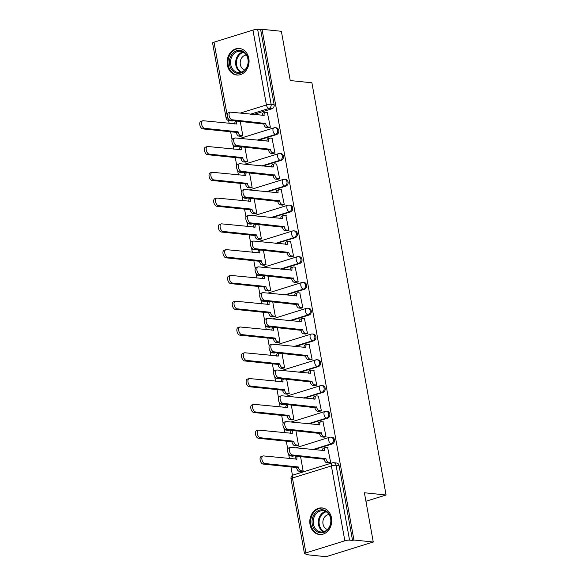 <?xml version="1.0" encoding="UTF-8"?>
<svg xmlns="http://www.w3.org/2000/svg" width="586" height="586" viewBox="0 0 586 586"><rect width="100%" height="100%" fill="white"/><g stroke="black" fill="none" stroke-linecap="round" stroke-linejoin="round"><path stroke-width="0.88" d="M258.111 140.303L276.614 134.546A3.421 2.805 -84.1 0 0 278.768 130.385A3.421 2.805 -84.1 0 0 276.372 127.836L275.303 127.726A3.421 2.805 95.9 0 1 277.698 130.275A3.421 2.805 95.9 0 1 275.545 134.436L257.042 140.193M262.748 166.087L281.251 160.33A3.421 2.805 -84.1 0 0 283.412 156.169A3.421 2.805 -84.1 0 0 281.009 153.62L279.94 153.51A3.421 2.805 95.9 0 1 282.342 156.059A3.421 2.805 95.9 0 1 280.181 160.22L261.678 165.977M267.384 191.871L285.895 186.114A3.421 2.805 -84.1 0 0 288.048 181.953A3.421 2.805 -84.1 0 0 285.646 179.404L284.584 179.294A3.421 2.805 95.9 0 1 286.979 181.836A3.421 2.805 95.9 0 1 284.825 186.004L266.315 191.761M272.029 217.655L290.531 211.898A3.421 2.805 -84.1 0 0 292.685 207.737A3.421 2.805 -84.1 0 0 290.29 205.188L289.22 205.078A3.421 2.805 95.9 0 1 291.616 207.62A3.421 2.805 95.9 0 1 289.462 211.788L270.959 217.545M276.665 243.439L295.168 237.682A3.421 2.805 -84.1 0 0 297.329 233.514A3.421 2.805 -84.1 0 0 294.926 230.972L293.857 230.862A3.421 2.805 95.9 0 1 296.26 233.404A3.421 2.805 95.9 0 1 294.099 237.572L275.596 243.329M281.302 269.223L299.812 263.466A3.421 2.805 -84.1 0 0 301.966 259.298A3.421 2.805 -84.1 0 0 299.563 256.756L298.501 256.646A3.421 2.805 95.9 0 1 300.896 259.188A3.421 2.805 95.9 0 1 298.743 263.348L280.233 269.113M285.946 295.007L304.449 289.25A3.421 2.805 -84.1 0 0 306.603 285.082A3.421 2.805 -84.1 0 0 304.207 282.54L303.138 282.43A3.421 2.805 95.9 0 1 305.533 284.972A3.421 2.805 95.9 0 1 303.38 289.132L284.877 294.897M290.583 320.791L309.086 315.026A3.421 2.805 -84.1 0 0 311.247 310.866A3.421 2.805 -84.1 0 0 308.844 308.324L307.775 308.214A3.421 2.805 95.9 0 1 310.177 310.756A3.421 2.805 95.9 0 1 308.016 314.916L289.513 320.681M295.219 346.575L313.73 340.81A3.421 2.805 -84.1 0 0 315.883 336.65A3.421 2.805 -84.1 0 0 313.481 334.108L312.419 333.991A3.421 2.805 95.9 0 1 314.814 336.54A3.421 2.805 95.9 0 1 312.66 340.7L294.157 346.465M299.864 372.359L318.366 366.594A3.421 2.805 -84.1 0 0 320.52 362.434A3.421 2.805 -84.1 0 0 318.125 359.892L317.055 359.775A3.421 2.805 95.9 0 1 319.451 362.324A3.421 2.805 95.9 0 1 317.297 366.484L298.794 372.249M304.5 398.143L323.003 392.378A3.421 2.805 -84.1 0 0 325.164 388.218A3.421 2.805 -84.1 0 0 322.761 385.669L321.692 385.559A3.421 2.805 95.9 0 1 324.095 388.108A3.421 2.805 95.9 0 1 321.934 392.268L303.431 398.026M309.137 423.927L327.647 418.162A3.421 2.805 -84.1 0 0 329.801 414.002A3.421 2.805 -84.1 0 0 327.398 411.453L326.336 411.343A3.421 2.805 95.9 0 1 328.731 413.892A3.421 2.805 95.9 0 1 326.578 418.052L308.075 423.81M313.781 449.704L332.284 443.946A3.421 2.805 -84.1 0 0 334.438 439.786A3.421 2.805 -84.1 0 0 332.042 437.237L330.973 437.127A3.421 2.805 95.9 0 1 333.368 439.676A3.421 2.805 95.9 0 1 331.215 443.836L312.712 449.594M310.038 524.565A13.339 10.951 -84.1 0 0 319.392 534.498A13.339 10.951 -84.1 0 0 331.5 517.885A13.339 10.951 -84.1 0 0 322.139 507.952A13.339 10.951 -84.1 0 0 310.038 524.565M227.368 65.09A13.339 10.951 -84.1 0 0 236.722 75.023A13.339 10.951 -84.1 0 0 248.823 58.41A13.339 10.951 -84.1 0 0 239.469 48.477A13.339 10.951 -84.1 0 0 227.368 65.09M228.628 120.591L229.141 123.419M230.642 131.777L232.071 139.71M232.994 144.852L233.777 149.196M235.279 157.561L236.707 165.494M237.638 170.636L238.414 174.98M239.923 183.345L241.351 191.278M242.274 196.42L243.058 200.764M244.56 209.121L245.988 217.062M246.911 222.204L247.695 226.548M249.197 234.905L250.625 242.846M251.555 247.988L252.332 252.332M253.841 260.689L255.269 268.63M256.192 273.772L256.976 278.116M258.477 286.473L259.906 294.414M260.829 299.556L261.612 303.9M263.114 312.257L264.542 320.198M265.473 325.34L266.249 329.684M267.758 338.041L269.186 345.982M270.109 351.124L270.893 355.468M272.395 363.825L273.823 371.766M274.746 376.908L275.53 381.252M277.031 389.609L278.46 397.55M279.39 402.685L280.167 407.036M281.676 415.393L283.104 423.326M284.027 428.469L284.811 432.82M286.312 441.177L287.741 449.11M288.664 454.253L289.447 458.604M290.949 466.961L292.473 475.4M306.632 554.122L306.742 554.7L308.111 554.275L305.101 553.96A3.421 0.645 169.8 0 1 304.486 553.711A3.421 0.645 169.8 0 1 305.914 552.906L344.846 540.783L331.376 465.914L292.436 478.03L305.914 552.906M373.26 542.013L353.929 540.014L262.037 29.3L281.368 31.3L290.231 80.553L311.899 82.794L386.064 495.002L364.397 492.76L373.26 542.013L326.072 556.7L306.742 554.7M214.022 42.192L227.493 117.061A3.421 0.645 169.8 0 0 226.064 117.867L212.593 42.998A3.421 0.645 -10.2 0 1 214.022 42.192L252.954 30.069A3.421 0.645 -10.2 0 1 257.65 29.417L260.66 29.725L274.131 104.601A3.421 2.805 95.9 0 1 271.977 108.762L253.467 114.519M233.689 120.679L230.027 120.57A3.421 2.805 95.9 0 1 229.082 120.665L232.093 120.98A3.421 2.805 -84.1 0 0 233.038 120.884M260.66 29.725L262.037 29.3M332.723 462.808A3.421 2.805 95.9 0 1 333.668 462.713A3.421 2.805 95.9 0 1 336.071 465.255L349.542 540.131L352.552 540.438L353.929 540.014M349.542 540.131A3.421 0.645 169.8 0 0 344.846 540.783M328.578 462.925L330.672 462.427L327.662 447.653M296.428 445.712L298.516 445.206L295.915 430.761M323.941 437.141L326.028 436.643L323.018 421.869M291.784 419.928L293.879 419.422L291.279 404.977M319.304 411.365L321.392 410.859L318.381 396.085M287.147 394.144L289.235 393.638L286.635 379.193M314.66 385.581L316.755 385.075L313.744 370.308M282.511 368.36L284.598 367.854L281.998 353.409M310.023 359.797L312.111 359.291L309.1 344.524M277.867 342.576L279.962 342.078L277.361 327.625M305.387 334.013L307.474 333.507L304.464 318.74M273.23 316.792L275.317 316.294L272.717 301.841M300.743 308.229L302.837 307.723L299.827 292.956M268.593 291.008L270.681 290.51L268.08 276.057M296.106 282.445L298.193 281.939L295.183 267.172M263.949 265.224L266.044 264.726L263.444 250.273M291.469 256.661L293.557 256.155L290.546 241.388M259.312 239.44L261.4 238.941L258.8 224.489M286.825 230.877L288.92 230.379L285.909 215.604M254.676 213.656L256.763 213.157L254.163 198.705M282.188 205.093L284.276 204.595L281.265 189.82M250.032 187.872L252.126 187.374L249.526 172.921M277.552 179.309L279.639 178.811L276.629 164.036M245.395 162.095L247.482 161.59L244.882 147.137M272.908 153.525L275.002 153.027L271.992 138.252M240.758 136.311L242.846 135.806L240.245 121.353M268.271 127.741L270.358 127.243L267.348 112.468M238.326 146.463L236.612 146.551A3.421 2.805 95.9 0 1 235.667 146.654L236.729 146.764A3.421 2.805 -84.1 0 0 237.682 146.661M242.97 172.247L241.249 172.335A3.421 2.805 95.9 0 1 240.304 172.438L241.373 172.548A3.421 2.805 -84.1 0 0 242.318 172.445M247.607 198.031L245.886 198.119A3.421 2.805 95.9 0 1 244.941 198.215L246.01 198.332A3.421 2.805 -84.1 0 0 246.955 198.229M252.244 223.815L250.53 223.903A3.421 2.805 95.9 0 1 249.585 223.999L250.647 224.108A3.421 2.805 -84.1 0 0 251.599 224.013M256.888 249.599L255.166 249.687A3.421 2.805 95.9 0 1 254.221 249.783L255.291 249.892A3.421 2.805 -84.1 0 0 256.236 249.797M261.524 275.376L259.803 275.471A3.421 2.805 95.9 0 1 258.858 275.567L259.928 275.676A3.421 2.805 -84.1 0 0 260.873 275.581M266.161 301.16L264.447 301.255A3.421 2.805 95.9 0 1 263.502 301.351L264.564 301.46A3.421 2.805 -84.1 0 0 265.517 301.365M270.805 326.944L269.084 327.039A3.421 2.805 95.9 0 1 268.139 327.135L269.208 327.244A3.421 2.805 -84.1 0 0 270.153 327.149M275.442 352.728L273.721 352.823A3.421 2.805 95.9 0 1 272.776 352.919L273.845 353.028A3.421 2.805 -84.1 0 0 274.79 352.933M280.079 378.512L278.365 378.607A3.421 2.805 95.9 0 1 277.42 378.703L278.489 378.812A3.421 2.805 -84.1 0 0 279.434 378.717M284.723 404.296L283.001 404.391A3.421 2.805 95.9 0 1 282.056 404.487L283.126 404.596A3.421 2.805 -84.1 0 0 284.071 404.501M289.359 430.08L287.645 430.175A3.421 2.805 95.9 0 1 286.693 430.271L287.763 430.38A3.421 2.805 -84.1 0 0 288.708 430.285M293.996 455.864L292.282 455.959A3.421 2.805 95.9 0 1 291.337 456.055L292.407 456.164A3.421 2.805 -84.1 0 0 293.352 456.069M365.928 501.264L386.064 495.002M301.065 471.496L303.152 470.99L300.552 456.545M352.552 540.438L339.082 465.57A3.421 2.805 -84.1 0 0 336.679 463.021L333.668 462.713A3.421 3.421 0 0 0 332.299 462.845L293.366 474.968A3.421 3.421 0 0 0 291.015 478.835L304.486 553.711M328.021 447.689L325.831 447.462A3.421 1.846 72.7 0 0 325.406 447.506A3.421 1.846 72.7 0 0 324.483 450.568L291.008 447.352A3.934 2.117 72.7 0 0 290.517 447.396A3.934 2.117 72.7 0 0 289.543 451.352A3.934 2.117 72.7 0 0 292.37 454.956L325.941 458.67A3.421 1.846 72.7 0 0 328.475 462.178L326.688 462.735A3.421 1.846 -107.3 0 1 324.153 459.226L290.583 455.512A3.934 2.117 -107.3 0 1 287.755 451.909A3.934 2.117 -107.3 0 1 288.73 447.953L290.517 447.396M328.936 462.962L326.688 462.735M322.622 450.619A3.421 1.846 -107.3 0 1 323.619 448.063L325.406 447.506M330.665 462.405L328.475 462.178M325.897 458.42L324.102 458.977M301.424 471.532L299.175 471.298A3.421 1.846 -107.3 0 1 296.633 467.789L298.421 467.232A3.421 1.846 72.7 0 0 300.962 470.741L303.152 470.968M297.578 456.238A3.421 1.846 72.7 0 0 296.963 459.138L263.488 455.915A3.934 2.117 72.7 0 0 263.004 455.959A3.934 2.117 72.7 0 0 262.03 459.915A3.934 2.117 72.7 0 0 264.857 463.519L298.377 466.983M296.589 467.54L263.07 464.075A3.934 2.117 -107.3 0 1 260.243 460.471A3.934 2.117 -107.3 0 1 261.217 456.516L263.004 455.959M295.11 459.19A3.421 1.846 -107.3 0 1 296.106 456.626L297.417 456.216M323.377 421.905L321.194 421.686A3.421 1.846 72.7 0 0 320.769 421.722A3.421 1.846 72.7 0 0 319.839 424.784L286.364 421.568A3.934 2.117 72.7 0 0 285.88 421.612A3.934 2.117 72.7 0 0 284.906 425.568A3.934 2.117 72.7 0 0 287.733 429.172L321.296 432.886A3.421 1.846 72.7 0 0 323.838 436.394L322.051 436.951A3.421 1.846 -107.3 0 1 319.509 433.442L285.946 429.728A3.934 2.117 -107.3 0 1 283.119 426.125A3.934 2.117 -107.3 0 1 284.093 422.169L285.88 421.612M324.3 437.185L322.051 436.951M317.986 424.835A3.421 1.846 -107.3 0 1 318.982 422.279L320.769 421.722M326.028 436.621L323.838 436.394M321.253 432.636L319.465 433.193M318.74 396.129L316.55 395.902A3.421 1.846 72.7 0 0 316.132 395.938A3.421 1.846 72.7 0 0 315.202 399L281.727 395.784A3.934 2.117 72.7 0 0 281.243 395.828A3.934 2.117 72.7 0 0 280.269 399.784A3.934 2.117 72.7 0 0 283.097 403.388L316.66 407.102A3.421 1.846 72.7 0 0 319.194 410.61L317.407 411.167A3.421 1.846 -107.3 0 1 314.872 407.658L281.302 403.944A3.934 2.117 -107.3 0 1 278.482 400.341A3.934 2.117 -107.3 0 1 279.449 396.385L281.243 395.828M319.663 411.401L317.407 411.167M313.349 399.051A3.421 1.846 -107.3 0 1 314.338 396.495L316.132 395.938M321.384 410.837L319.194 410.61M316.616 406.852L314.829 407.409M318.638 532.41A11.544 9.479 95.9 0 1 312.499 518.229A11.544 9.479 95.9 0 1 324.446 510.201A11.544 9.479 95.9 0 1 330.592 524.382A11.544 9.479 95.9 0 1 318.638 532.41M324.717 511.073A10.687 8.775 -84.1 0 0 323.128 510.721A10.687 8.775 -84.1 0 0 313.444 519.474A10.687 8.775 -84.1 0 0 319.341 531.641A10.687 8.775 -84.1 0 0 320.93 531.985A10.687 8.775 -84.1 0 0 330.621 523.239A10.687 8.775 -84.1 0 0 324.717 511.073M327.449 529.488A7.611 6.248 95.9 0 1 327.208 529.414A7.611 6.248 95.9 0 1 322.93 521.291A7.611 6.248 95.9 0 1 329.002 514.508M323.494 508.201A13.258 10.878 -84.1 0 0 322.908 508.121A13.258 10.878 -84.1 0 0 310.895 518.969A13.258 10.878 -84.1 0 0 318.213 534.058A13.258 10.878 -84.1 0 0 320.183 534.491A13.258 10.878 -84.1 0 0 320.769 534.535M235.968 72.935A11.544 9.479 95.9 0 1 229.829 58.754A11.544 9.479 95.9 0 1 241.776 50.726A11.544 9.479 95.9 0 1 247.922 64.907A11.544 9.479 95.9 0 1 235.968 72.935M242.047 51.597A10.687 8.775 -84.1 0 0 240.458 51.246A10.687 8.775 -84.1 0 0 230.767 59.999A10.687 8.775 -84.1 0 0 236.671 72.166A10.687 8.775 -84.1 0 0 238.26 72.51A10.687 8.775 -84.1 0 0 247.944 63.764A10.687 8.775 -84.1 0 0 242.047 51.597M244.78 70.012A7.611 6.248 95.9 0 1 244.538 69.939A7.611 6.248 95.9 0 1 240.253 61.823A7.611 6.248 95.9 0 1 246.325 55.033M240.824 48.726A13.258 10.878 -84.1 0 0 240.238 48.645A13.258 10.878 -84.1 0 0 228.225 59.494A13.258 10.878 -84.1 0 0 235.535 74.583A13.258 10.878 -84.1 0 0 237.506 75.015A13.258 10.878 -84.1 0 0 238.099 75.059M296.787 445.748L294.531 445.514A3.421 1.846 -107.3 0 1 291.996 442.005L293.784 441.448A3.421 1.846 72.7 0 0 296.326 444.957L298.508 445.184M292.934 430.454A3.421 1.846 72.7 0 0 292.326 433.354L258.851 430.131A3.934 2.117 72.7 0 0 258.367 430.175A3.934 2.117 72.7 0 0 257.393 434.138A3.934 2.117 72.7 0 0 260.221 437.735L293.74 441.199M291.953 441.756L258.426 438.291A3.934 2.117 -107.3 0 1 255.606 434.695A3.934 2.117 -107.3 0 1 256.58 430.732L258.367 430.175M290.473 433.406A3.421 1.846 -107.3 0 1 291.462 430.842L292.78 430.432M292.143 419.964L289.894 419.73A3.421 1.846 -107.3 0 1 287.36 416.221L289.147 415.664A3.421 1.846 72.7 0 0 291.682 419.173L293.872 419.4M288.297 404.67A3.421 1.846 72.7 0 0 287.689 407.57L254.214 404.347A3.934 2.117 72.7 0 0 253.723 404.391A3.934 2.117 72.7 0 0 252.749 408.354A3.934 2.117 72.7 0 0 255.577 411.951L289.103 415.423M287.308 415.979L253.789 412.507A3.934 2.117 -107.3 0 1 250.962 408.911A3.934 2.117 -107.3 0 1 251.936 404.948L253.723 404.391M285.829 407.622A3.421 1.846 -107.3 0 1 286.825 405.058L288.144 404.648M314.103 370.345L311.913 370.118A3.421 1.846 72.7 0 0 311.488 370.154A3.421 1.846 72.7 0 0 310.565 373.223L277.09 370A3.934 2.117 72.7 0 0 276.599 370.044A3.934 2.117 72.7 0 0 275.625 374A3.934 2.117 72.7 0 0 278.453 377.604L312.023 381.318A3.421 1.846 72.7 0 0 314.557 384.826L312.77 385.383A3.421 1.846 -107.3 0 1 310.236 381.874L276.665 378.16A3.934 2.117 -107.3 0 1 273.838 374.557A3.934 2.117 -107.3 0 1 274.812 370.601L276.599 370.044M315.019 385.617L312.77 385.383M308.705 373.275A3.421 1.846 -107.3 0 1 309.701 370.711L311.488 370.154M316.748 385.053L314.557 384.826M311.979 381.068L310.184 381.625M309.459 344.561L307.276 344.334A3.421 1.846 72.7 0 0 306.852 344.37A3.421 1.846 72.7 0 0 305.921 347.439L272.446 344.216A3.934 2.117 72.7 0 0 271.963 344.26A3.934 2.117 72.7 0 0 270.988 348.216A3.934 2.117 72.7 0 0 273.816 351.82L307.379 355.534A3.421 1.846 72.7 0 0 309.921 359.042L308.133 359.599A3.421 1.846 -107.3 0 1 305.592 356.09L272.029 352.376A3.934 2.117 -107.3 0 1 269.201 348.773A3.934 2.117 -107.3 0 1 270.175 344.817L271.963 344.26M310.382 359.833L308.133 359.599M304.068 347.491A3.421 1.846 -107.3 0 1 305.064 344.927L306.852 344.37M312.111 359.269L309.921 359.042M307.335 355.284L305.548 355.841M304.823 318.777L302.632 318.55A3.421 1.846 72.7 0 0 302.215 318.586A3.421 1.846 72.7 0 0 301.285 321.655L267.809 318.432A3.934 2.117 72.7 0 0 267.326 318.476A3.934 2.117 72.7 0 0 266.352 322.439A3.934 2.117 72.7 0 0 269.179 326.036L302.742 329.75A3.421 1.846 72.7 0 0 305.277 333.258L303.489 333.815A3.421 1.846 -107.3 0 1 300.955 330.306L267.384 326.592A3.934 2.117 -107.3 0 1 264.564 322.996A3.934 2.117 -107.3 0 1 265.531 319.033L267.326 318.476M305.745 334.049L303.489 333.815M299.431 321.707A3.421 1.846 -107.3 0 1 300.42 319.143L302.215 318.586M307.467 333.485L305.277 333.258M302.698 329.5L300.911 330.057M287.506 394.18L285.257 393.946A3.421 1.846 -107.3 0 1 282.716 390.437L284.503 389.88A3.421 1.846 72.7 0 0 287.045 393.389L289.235 393.616M283.661 378.886A3.421 1.846 72.7 0 0 283.045 381.786L249.57 378.563A3.934 2.117 72.7 0 0 249.087 378.615A3.934 2.117 72.7 0 0 248.112 382.57A3.934 2.117 72.7 0 0 250.94 386.167L284.459 389.639M282.672 390.195L249.153 386.723A3.934 2.117 -107.3 0 1 246.325 383.127A3.934 2.117 -107.3 0 1 247.299 379.171L249.087 378.615M281.192 381.838A3.421 1.846 -107.3 0 1 282.188 379.274L283.499 378.864M282.87 368.396L280.613 368.162A3.421 1.846 -107.3 0 1 278.079 364.66L279.866 364.104A3.421 1.846 72.7 0 0 282.408 367.605L284.591 367.832M279.017 353.102A3.421 1.846 72.7 0 0 278.409 356.002L244.933 352.779A3.934 2.117 72.7 0 0 244.45 352.831A3.934 2.117 72.7 0 0 243.476 356.786A3.934 2.117 72.7 0 0 246.303 360.383L279.822 363.855M278.035 364.411L244.509 360.939A3.934 2.117 -107.3 0 1 241.688 357.343A3.934 2.117 -107.3 0 1 242.655 353.387L244.45 352.831M276.555 356.054A3.421 1.846 -107.3 0 1 277.544 353.49L278.863 353.087M278.225 342.612L275.977 342.378A3.421 1.846 -107.3 0 1 273.442 338.876L275.23 338.32A3.421 1.846 72.7 0 0 277.764 341.821L279.954 342.048M274.38 327.318A3.421 1.846 72.7 0 0 273.772 330.218L240.297 326.995A3.934 2.117 72.7 0 0 239.806 327.047A3.934 2.117 72.7 0 0 238.832 331.002A3.934 2.117 72.7 0 0 241.659 334.599L275.186 338.071M273.391 338.627L239.872 335.155A3.934 2.117 -107.3 0 1 237.044 331.559A3.934 2.117 -107.3 0 1 238.019 327.603L239.806 327.047M271.911 330.27A3.421 1.846 -107.3 0 1 272.908 327.713L274.226 327.303M300.186 292.993L297.996 292.766A3.421 1.846 72.7 0 0 297.571 292.802A3.421 1.846 72.7 0 0 296.648 295.871L263.173 292.648A3.934 2.117 72.7 0 0 262.682 292.692A3.934 2.117 72.7 0 0 261.708 296.655A3.934 2.117 72.7 0 0 264.535 300.252L298.106 303.966A3.421 1.846 72.7 0 0 300.64 307.474L298.853 308.031A3.421 1.846 -107.3 0 1 296.318 304.522L262.748 300.808A3.934 2.117 -107.3 0 1 259.92 297.212A3.934 2.117 -107.3 0 1 260.895 293.249L262.682 292.692M301.101 308.265L298.853 308.031M294.787 295.923A3.421 1.846 -107.3 0 1 295.784 293.359L297.571 292.802M302.83 307.701L300.64 307.474M298.062 303.724L296.267 304.281M273.589 316.828L271.34 316.594A3.421 1.846 -107.3 0 1 268.798 313.092L270.586 312.536A3.421 1.846 72.7 0 0 273.127 316.037L275.317 316.264M269.743 301.534A3.421 1.846 72.7 0 0 269.128 304.434L235.653 301.219A3.934 2.117 72.7 0 0 235.169 301.263A3.934 2.117 72.7 0 0 234.195 305.218A3.934 2.117 72.7 0 0 237.022 308.815L270.542 312.287M268.754 312.843L235.235 309.371A3.934 2.117 -107.3 0 1 232.408 305.775A3.934 2.117 -107.3 0 1 233.382 301.819L235.169 301.263M267.275 304.486A3.421 1.846 -107.3 0 1 268.271 301.929L269.582 301.519M295.542 267.209L293.352 266.982A3.421 1.846 72.7 0 0 292.934 267.018A3.421 1.846 72.7 0 0 292.004 270.087L258.529 266.864A3.934 2.117 72.7 0 0 258.045 266.916A3.934 2.117 72.7 0 0 257.071 270.871A3.934 2.117 72.7 0 0 259.898 274.468L293.461 278.182A3.421 1.846 72.7 0 0 296.003 281.69L294.216 282.247A3.421 1.846 -107.3 0 1 291.674 278.738L258.111 275.024A3.934 2.117 -107.3 0 1 255.284 271.428A3.934 2.117 -107.3 0 1 256.258 267.472L258.045 266.916M296.465 282.481L294.216 282.247M290.151 270.139A3.421 1.846 -107.3 0 1 291.147 267.575L292.934 267.018M298.193 281.917L296.003 281.69M293.418 277.94L291.63 278.497M268.952 291.044L266.696 290.81A3.421 1.846 -107.3 0 1 264.161 287.308L265.949 286.752A3.421 1.846 72.7 0 0 268.483 290.253L270.673 290.48M265.099 275.75A3.421 1.846 72.7 0 0 264.491 278.65L231.016 275.435A3.934 2.117 72.7 0 0 230.532 275.479A3.934 2.117 72.7 0 0 229.558 279.434A3.934 2.117 72.7 0 0 232.386 283.038L265.905 286.503M264.118 287.059L230.591 283.595A3.934 2.117 -107.3 0 1 227.771 279.991A3.934 2.117 -107.3 0 1 228.738 276.035L230.532 275.479M262.638 278.702A3.421 1.846 -107.3 0 1 263.627 276.145L264.945 275.735M290.905 241.425L288.715 241.198A3.421 1.846 72.7 0 0 288.297 241.234A3.421 1.846 72.7 0 0 287.367 244.303L253.892 241.08A3.934 2.117 72.7 0 0 253.408 241.132A3.934 2.117 72.7 0 0 252.434 245.087A3.934 2.117 72.7 0 0 255.262 248.684L288.825 252.405A3.421 1.846 72.7 0 0 291.359 255.906L289.572 256.463A3.421 1.846 -107.3 0 1 287.037 252.962L253.467 249.24A3.934 2.117 -107.3 0 1 250.647 245.644A3.934 2.117 -107.3 0 1 251.614 241.688L253.408 241.132M291.828 256.697L289.572 256.463M285.514 244.355A3.421 1.846 -107.3 0 1 286.503 241.791L288.297 241.234M293.549 256.133L291.359 255.906M288.781 252.156L286.994 252.713M264.308 265.26L262.059 265.026A3.421 1.846 -107.3 0 1 259.525 261.524L261.312 260.968A3.421 1.846 72.7 0 0 263.846 264.469L266.037 264.696M260.462 249.966A3.421 1.846 72.7 0 0 259.854 252.866L226.379 249.651A3.934 2.117 72.7 0 0 225.888 249.695A3.934 2.117 72.7 0 0 224.914 253.65A3.934 2.117 72.7 0 0 227.742 257.254L261.268 260.719M259.473 261.275L225.954 257.811A3.934 2.117 -107.3 0 1 223.127 254.207A3.934 2.117 -107.3 0 1 224.101 250.251L225.888 249.695M257.994 252.918A3.421 1.846 -107.3 0 1 258.99 250.361L260.309 249.951M286.268 215.641L284.078 215.414A3.421 1.846 72.7 0 0 283.653 215.458A3.421 1.846 72.7 0 0 282.73 218.519L249.255 215.296A3.934 2.117 72.7 0 0 248.764 215.348A3.934 2.117 72.7 0 0 247.79 219.303A3.934 2.117 72.7 0 0 250.618 222.9L284.188 226.621A3.421 1.846 72.7 0 0 286.722 230.122L284.935 230.679A3.421 1.846 -107.3 0 1 282.401 227.178L248.83 223.456A3.934 2.117 -107.3 0 1 246.003 219.86A3.934 2.117 -107.3 0 1 246.977 215.904L248.764 215.348M287.184 230.913L284.935 230.679M280.87 218.571A3.421 1.846 -107.3 0 1 281.866 216.014L283.653 215.458M288.913 230.349L286.722 230.122M284.144 226.372L282.349 226.929M259.671 239.476L257.422 239.249A3.421 1.846 -107.3 0 1 254.881 235.74L256.668 235.184A3.421 1.846 72.7 0 0 259.21 238.692L261.4 238.912M255.826 224.182A3.421 1.846 72.7 0 0 255.21 227.082L221.735 223.867A3.934 2.117 72.7 0 0 221.252 223.911A3.934 2.117 72.7 0 0 220.277 227.866A3.934 2.117 72.7 0 0 223.105 231.47L256.624 234.935M254.837 235.491L221.318 232.027A3.934 2.117 -107.3 0 1 218.49 228.423A3.934 2.117 -107.3 0 1 219.464 224.467L221.252 223.911M253.357 227.134A3.421 1.846 -107.3 0 1 254.353 224.577L255.664 224.167M281.624 189.857L279.434 189.63A3.421 1.846 72.7 0 0 279.017 189.674A3.421 1.846 72.7 0 0 278.086 192.735L244.611 189.52A3.934 2.117 72.7 0 0 244.128 189.564A3.934 2.117 72.7 0 0 243.153 193.519A3.934 2.117 72.7 0 0 245.981 197.116L279.544 200.837A3.421 1.846 72.7 0 0 282.086 204.338L280.298 204.895A3.421 1.846 -107.3 0 1 277.757 201.394L244.194 197.672A3.934 2.117 -107.3 0 1 241.366 194.076A3.934 2.117 -107.3 0 1 242.34 190.12L244.128 189.564M282.547 205.129L280.298 204.895M276.233 192.787A3.421 1.846 -107.3 0 1 277.229 190.23L279.017 189.674M284.276 204.565L282.086 204.338M279.5 200.588L277.713 201.145M255.035 213.692L252.778 213.465A3.421 1.846 -107.3 0 1 250.244 209.956L252.031 209.4A3.421 1.846 72.7 0 0 254.566 212.908L256.756 213.136M251.182 198.398A3.421 1.846 72.7 0 0 250.574 201.298L217.098 198.083A3.934 2.117 72.7 0 0 216.615 198.127A3.934 2.117 72.7 0 0 215.641 202.082A3.934 2.117 72.7 0 0 218.468 205.686L251.987 209.151M250.2 209.707L216.674 206.243A3.934 2.117 -107.3 0 1 213.853 202.639A3.934 2.117 -107.3 0 1 214.82 198.683L216.615 198.127M248.72 201.35A3.421 1.846 -107.3 0 1 249.709 198.793L251.028 198.383M276.988 164.073L274.797 163.846A3.421 1.846 72.7 0 0 274.38 163.89A3.421 1.846 72.7 0 0 273.45 166.951L239.974 163.736A3.934 2.117 72.7 0 0 239.491 163.78A3.934 2.117 72.7 0 0 238.517 167.735A3.934 2.117 72.7 0 0 241.344 171.339L274.907 175.053A3.421 1.846 72.7 0 0 277.442 178.554L275.654 179.111A3.421 1.846 -107.3 0 1 273.12 175.61L239.549 171.896A3.934 2.117 -107.3 0 1 236.729 168.292A3.934 2.117 -107.3 0 1 237.696 164.336L239.491 163.78M277.911 179.345L275.654 179.111M271.596 167.003A3.421 1.846 -107.3 0 1 272.585 164.446L274.38 163.89M279.632 178.781L277.442 178.554M274.863 174.804L273.076 175.361M250.39 187.908L248.142 187.681A3.421 1.846 -107.3 0 1 245.607 184.172L247.395 183.616A3.421 1.846 72.7 0 0 249.929 187.124L252.119 187.352M246.545 172.614A3.421 1.846 72.7 0 0 245.937 175.514L212.462 172.299A3.934 2.117 72.7 0 0 211.971 172.343A3.934 2.117 72.7 0 0 210.997 176.298A3.934 2.117 72.7 0 0 213.824 179.902L247.351 183.367M245.556 183.923L212.037 180.459A3.934 2.117 -107.3 0 1 209.209 176.855A3.934 2.117 -107.3 0 1 210.184 172.899L211.971 172.343M244.076 175.566A3.421 1.846 -107.3 0 1 245.073 173.009L246.391 172.599M272.351 138.289L270.161 138.062A3.421 1.846 72.7 0 0 269.736 138.106A3.421 1.846 72.7 0 0 268.813 141.167L235.338 137.952A3.934 2.117 72.7 0 0 234.847 137.996A3.934 2.117 72.7 0 0 233.873 141.951A3.934 2.117 72.7 0 0 236.7 145.555L270.271 149.269A3.421 1.846 72.7 0 0 272.805 152.778L271.018 153.334A3.421 1.846 -107.3 0 1 268.476 149.826L234.913 146.112A3.934 2.117 -107.3 0 1 232.085 142.508A3.934 2.117 -107.3 0 1 233.06 138.552L234.847 137.996M273.266 153.561L271.018 153.334M266.952 141.219A3.421 1.846 -107.3 0 1 267.949 138.662L269.736 138.106M274.995 152.997L272.805 152.778M270.227 149.02L268.432 149.577M245.754 162.132L243.505 161.897A3.421 1.846 -107.3 0 1 240.963 158.388L242.75 157.832A3.421 1.846 72.7 0 0 245.292 161.34L247.482 161.568M241.908 146.83A3.421 1.846 72.7 0 0 241.293 149.73L207.818 146.515A3.934 2.117 72.7 0 0 207.334 146.559A3.934 2.117 72.7 0 0 206.36 150.514A3.934 2.117 72.7 0 0 209.187 154.118L242.707 157.583M240.919 158.139L207.4 154.675A3.934 2.117 -107.3 0 1 204.573 151.071A3.934 2.117 -107.3 0 1 205.547 147.115L207.334 146.559M239.44 149.782A3.421 1.846 -107.3 0 1 240.436 147.225L241.747 146.815M267.707 112.505L265.517 112.278A3.421 1.846 72.7 0 0 265.099 112.322A3.421 1.846 72.7 0 0 264.169 115.383L230.694 112.168A3.934 2.117 72.7 0 0 230.21 112.212A3.934 2.117 72.7 0 0 229.236 116.167A3.934 2.117 72.7 0 0 232.063 119.771L265.626 123.485A3.421 1.846 72.7 0 0 268.168 126.994L266.381 127.55A3.421 1.846 -107.3 0 1 263.839 124.042L230.276 120.328A3.934 2.117 -107.3 0 1 227.449 116.724A3.934 2.117 -107.3 0 1 228.423 112.768L230.21 112.212M268.63 127.777L266.381 127.55M262.316 115.435A3.421 1.846 -107.3 0 1 263.312 112.878L265.099 112.322M270.358 127.213L268.168 126.994M265.583 123.236L263.795 123.793M241.117 136.348L238.861 136.113A3.421 1.846 -107.3 0 1 236.326 132.604L238.114 132.048A3.421 1.846 72.7 0 0 240.648 135.556L242.838 135.784M237.264 121.046A3.421 1.846 72.7 0 0 236.656 123.954L203.181 120.731A3.934 2.117 72.7 0 0 202.697 120.775A3.934 2.117 72.7 0 0 201.723 124.73A3.934 2.117 72.7 0 0 204.551 128.334L238.07 131.799M236.283 132.355L202.756 128.891A3.934 2.117 -107.3 0 1 199.936 125.287A3.934 2.117 -107.3 0 1 200.903 121.331L202.697 120.775M234.803 124.005A3.421 1.846 -107.3 0 1 235.792 121.441L237.11 121.031M276.614 134.546L275.545 134.436A3.421 1.846 -107.3 0 1 273.01 130.927A3.421 1.846 72.7 0 1 273.933 127.865A3.421 1.846 72.7 0 1 274.358 127.821A3.421 2.805 95.9 0 1 275.303 127.726A3.421 3.421 0 0 0 273.933 127.865L239.982 138.428M281.251 160.33L280.181 160.22A3.421 1.846 -107.3 0 1 277.647 156.711A3.421 1.846 72.7 0 1 278.57 153.649A3.421 1.846 72.7 0 1 278.995 153.605A3.421 2.805 95.9 0 1 279.94 153.51A3.421 3.421 0 0 0 278.57 153.649L244.626 164.212M285.895 186.114L284.825 186.004A3.421 1.846 -107.3 0 1 282.284 182.495A3.421 1.846 72.7 0 1 283.214 179.433A3.421 1.846 72.7 0 1 283.631 179.389A3.421 2.805 95.9 0 1 284.584 179.294A3.421 3.421 0 0 0 283.214 179.433L249.262 189.996M290.531 211.898L289.462 211.788A3.421 1.846 -107.3 0 1 286.928 208.279A3.421 1.846 72.7 0 1 287.851 205.21A3.421 1.846 72.7 0 1 288.275 205.173A3.421 2.805 95.9 0 1 289.22 205.078A3.421 3.421 0 0 0 287.851 205.21L253.899 215.78M295.168 237.682L294.099 237.572A3.421 1.846 -107.3 0 1 291.564 234.063A3.421 1.846 72.7 0 1 292.487 230.994A3.421 1.846 72.7 0 1 292.912 230.957A3.421 2.805 95.9 0 1 293.857 230.862A3.421 3.421 0 0 0 292.487 230.994L258.543 241.564M299.812 263.466L298.743 263.348A3.421 1.846 -107.3 0 1 296.201 259.847A3.421 1.846 72.7 0 1 297.131 256.778A3.421 1.846 72.7 0 1 297.549 256.741A3.421 2.805 95.9 0 1 298.501 256.646A3.421 3.421 0 0 0 297.131 256.778L263.18 267.348M304.449 289.25L303.38 289.132A3.421 1.846 -107.3 0 1 300.845 285.631A3.421 1.846 72.7 0 1 301.768 282.562A3.421 1.846 72.7 0 1 302.193 282.525A3.421 2.805 95.9 0 1 303.138 282.43A3.421 3.421 0 0 0 301.768 282.562L267.817 293.132M309.086 315.026L308.016 314.916A3.421 1.846 -107.3 0 1 305.482 311.415A3.421 1.846 72.7 0 1 306.405 308.346A3.421 1.846 72.7 0 1 306.83 308.309A3.421 2.805 95.9 0 1 307.775 308.214A3.421 3.421 0 0 0 306.405 308.346L272.461 318.916M313.73 340.81L312.66 340.7A3.421 1.846 -107.3 0 1 310.119 337.199A3.421 1.846 72.7 0 1 311.049 334.13A3.421 1.846 72.7 0 1 311.466 334.093A3.421 2.805 95.9 0 1 312.419 333.991A3.421 3.421 0 0 0 311.049 334.13L277.097 344.7M318.366 366.594L317.297 366.484A3.421 1.846 -107.3 0 1 314.763 362.976A3.421 1.846 72.7 0 1 315.686 359.914A3.421 1.846 72.7 0 1 316.11 359.877A3.421 2.805 95.9 0 1 317.055 359.775A3.421 3.421 0 0 0 315.686 359.914L281.734 370.484M323.003 392.378L321.934 392.268A3.421 1.846 -107.3 0 1 319.399 388.76A3.421 1.846 72.7 0 1 320.322 385.698A3.421 1.846 72.7 0 1 320.747 385.661A3.421 2.805 95.9 0 1 321.692 385.559A3.421 3.421 0 0 0 320.322 385.698L286.378 396.268M327.647 418.162L326.578 418.052A3.421 1.846 -107.3 0 1 324.036 414.544A3.421 1.846 72.7 0 1 324.966 411.482A3.421 1.846 72.7 0 1 325.384 411.445A3.421 2.805 95.9 0 1 326.336 411.343A3.421 3.421 0 0 0 324.966 411.482L291.015 422.052M332.284 443.946L331.215 443.836A3.421 1.846 -107.3 0 1 328.68 440.328A3.421 1.846 72.7 0 1 329.603 437.266A3.421 1.846 72.7 0 1 330.028 437.222A3.421 2.805 95.9 0 1 330.973 437.127A3.421 3.421 0 0 0 329.603 437.266L295.652 447.836M271.977 108.762L268.959 108.447L250.456 114.211M230.679 120.364L230.027 120.57A3.421 1.846 72.7 0 1 227.493 117.061L227.536 117.046M240.099 113.142L266.425 104.945L252.954 30.069M237.257 146.354L236.612 146.551A3.421 1.846 72.7 0 1 235.784 146.2M241.901 172.138L241.249 172.335A3.421 1.846 72.7 0 1 240.428 171.984M246.538 197.922L245.886 198.119A3.421 1.846 72.7 0 1 245.065 197.768M251.174 223.706L250.53 223.903A3.421 1.846 72.7 0 1 249.702 223.552M255.818 249.482L255.166 249.687A3.421 1.846 72.7 0 1 254.346 249.336M260.455 275.266L259.803 275.471A3.421 1.846 72.7 0 1 258.983 275.12M265.092 301.05L264.447 301.255A3.421 1.846 72.7 0 1 263.619 300.904M269.736 326.834L269.084 327.039A3.421 1.846 72.7 0 1 268.263 326.68M274.373 352.618L273.721 352.823A3.421 1.846 72.7 0 1 272.9 352.464M279.009 378.402L278.365 378.607A3.421 1.846 72.7 0 1 277.537 378.248M283.653 404.186L283.001 404.391A3.421 1.846 72.7 0 1 282.181 404.032M288.29 429.97L287.645 430.175A3.421 1.846 72.7 0 1 286.818 429.816M292.927 455.754L292.282 455.959A3.421 1.846 72.7 0 1 291.454 455.6M339.082 465.57L336.071 465.255A3.421 0.645 -10.2 0 0 331.376 465.914A3.421 1.846 -107.3 0 1 332.299 462.845M274.131 104.601L271.12 104.286A3.421 2.805 95.9 0 1 268.959 108.447A3.421 1.846 72.7 0 1 266.425 104.945A3.421 0.645 -10.2 0 1 271.12 104.286L257.65 29.417M291.015 478.835A3.421 0.645 169.8 0 1 292.436 478.03A3.421 1.846 -107.3 0 1 293.366 474.968M324.483 450.568L323.897 450.751M325.941 458.67L324.153 459.226M292.37 454.956L290.583 455.512M296.633 467.789L298.421 467.232M299.175 471.298L300.962 470.741M296.377 459.321L296.963 459.138M263.07 464.075L264.857 463.519M319.839 424.784L319.253 424.967M321.296 432.886L319.509 433.442M287.733 429.172L285.946 429.728M315.202 399L314.616 399.183M316.66 407.102L314.872 407.658M283.097 403.388L281.302 403.944M323.509 531.795A10.687 8.775 95.9 0 1 318.366 520.976A10.687 8.775 95.9 0 1 325.611 511.439M326.27 511.805A10.336 8.49 -84.1 0 0 319.136 521.057A10.336 8.49 -84.1 0 0 324.226 531.575M240.839 72.32A10.687 8.775 95.9 0 1 235.689 61.501A10.687 8.775 95.9 0 1 242.941 51.964M243.593 52.33A10.336 8.49 -84.1 0 0 236.458 61.581A10.336 8.49 -84.1 0 0 241.549 72.1M291.996 442.005L293.784 441.448M294.531 445.514L296.326 444.957M291.74 433.537L292.326 433.354M258.426 438.291L260.221 437.735M287.36 416.221L289.147 415.664M289.894 419.73L291.682 419.173M287.103 407.753L287.689 407.57M253.789 412.507L255.577 411.951M310.565 373.223L309.979 373.399M312.023 381.318L310.236 381.874M278.453 377.604L276.665 378.16M305.921 347.439L305.335 347.623M307.379 355.534L305.592 356.09M273.816 351.82L272.029 352.376M301.285 321.655L300.699 321.839M302.742 329.75L300.955 330.306M269.179 326.036L267.384 326.592M282.716 390.437L284.503 389.88M285.257 393.946L287.045 393.389M282.459 381.969L283.045 381.786M249.153 386.723L250.94 386.167M278.079 364.66L279.866 364.104M280.613 368.162L282.408 367.605M277.823 356.185L278.409 356.002M244.509 360.939L246.303 360.383M273.442 338.876L275.23 338.32M275.977 342.378L277.764 341.821M273.186 330.401L273.772 330.218M239.872 335.155L241.659 334.599M296.648 295.871L296.062 296.055M298.106 303.966L296.318 304.522M264.535 300.252L262.748 300.808M268.798 313.092L270.586 312.536M271.34 316.594L273.127 316.037M268.542 304.617L269.128 304.434M235.235 309.371L237.022 308.815M292.004 270.087L291.418 270.271M293.461 278.182L291.674 278.738M259.898 274.468L258.111 275.024M264.161 287.308L265.949 286.752M266.696 290.81L268.483 290.253M263.905 278.833L264.491 278.65M230.591 283.595L232.386 283.038M287.367 244.303L286.781 244.487M288.825 252.405L287.037 252.962M255.262 248.684L253.467 249.24M259.525 261.524L261.312 260.968M262.059 265.026L263.846 264.469M259.268 253.049L259.854 252.866M225.954 257.811L227.742 257.254M282.73 218.519L282.144 218.703M284.188 226.621L282.401 227.178M250.618 222.9L248.83 223.456M254.881 235.74L256.668 235.184M257.422 239.249L259.21 238.692M254.624 227.265L255.21 227.082M221.318 232.027L223.105 231.47M278.086 192.735L277.5 192.919M279.544 200.837L277.757 201.394M245.981 197.116L244.194 197.672M250.244 209.956L252.031 209.4M252.778 213.465L254.566 212.908M249.988 201.481L250.574 201.298M216.674 206.243L218.468 205.686M273.45 166.951L272.864 167.135M274.907 175.053L273.12 175.61M241.344 171.339L239.549 171.896M245.607 184.172L247.395 183.616M248.142 187.681L249.929 187.124M245.351 175.697L245.937 175.514M212.037 180.459L213.824 179.902M268.813 141.167L268.227 141.351M270.271 149.269L268.476 149.826M236.7 145.555L234.913 146.112M240.963 158.388L242.75 157.832M243.505 161.897L245.292 161.34M240.707 149.913L241.293 149.73M207.4 154.675L209.187 154.118M264.169 115.383L263.583 115.567M265.626 123.485L263.839 124.042M232.063 119.771L230.276 120.328M236.326 132.604L238.114 132.048M238.861 136.113L240.648 135.556M236.07 124.129L236.656 123.954M202.756 128.891L204.551 128.334M288.393 453.579A3.421 3.421 0 0 0 291.337 456.055M283.756 427.795A3.421 3.421 0 0 0 286.693 430.271M279.112 402.011A3.421 3.421 0 0 0 282.056 404.487M274.475 376.227A3.421 3.421 0 0 0 277.42 378.703M269.838 350.443A3.421 3.421 0 0 0 272.776 352.919M265.194 324.659A3.421 3.421 0 0 0 268.139 327.135M260.558 298.875A3.421 3.421 0 0 0 263.502 301.351M255.921 273.091A3.421 3.421 0 0 0 258.858 275.567M251.277 247.307A3.421 3.421 0 0 0 254.221 249.783M246.64 221.53A3.421 3.421 0 0 0 249.585 223.999M242.003 195.746A3.421 3.421 0 0 0 244.941 198.215M237.359 169.962A3.421 3.421 0 0 0 240.304 172.438M232.723 144.178A3.421 3.421 0 0 0 235.667 146.654M226.064 117.867A3.421 3.421 0 0 0 229.082 120.665M320.183 534.491L320.637 534.535M322.908 508.121L323.362 508.165M237.506 75.015L237.96 75.059M240.238 48.645L240.692 48.689"/></g></svg>
